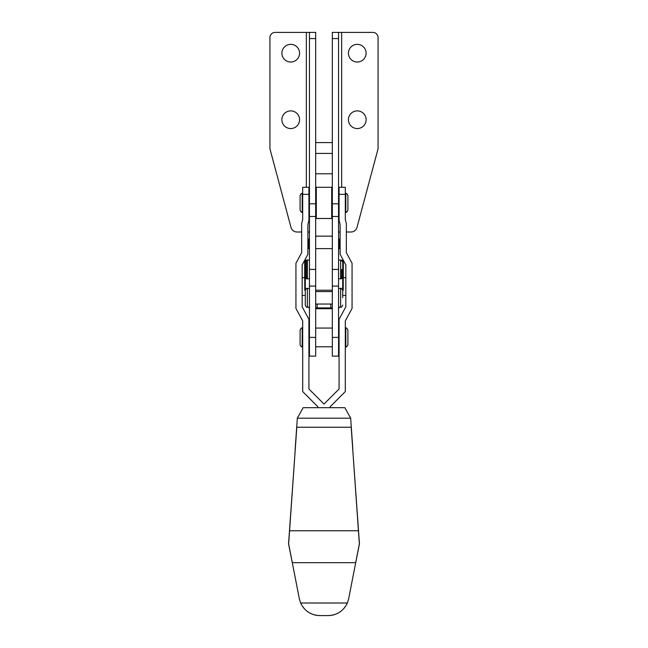 <?xml version="1.0" encoding="UTF-8"?>
<svg xmlns="http://www.w3.org/2000/svg" width="648" height="648" viewBox="0 0 648 648"><rect width="100%" height="100%" fill="white"/><g stroke="black" fill="none" stroke-linecap="round" stroke-linejoin="round"><path stroke-width="0.97" d="M281.896 119.726A8.837 8.837 0 0 0 290.733 128.563A8.837 8.837 0 0 0 299.57 119.726A8.837 8.837 0 0 0 290.733 110.889A8.837 8.837 0 0 0 281.896 119.726M348.43 119.726A8.837 8.837 0 0 0 357.267 128.563A8.837 8.837 0 0 0 366.104 119.726A8.837 8.837 0 0 0 357.267 110.889A8.837 8.837 0 0 0 348.43 119.726M281.896 53.193A8.837 8.837 0 0 0 290.733 62.03A8.837 8.837 0 0 0 299.57 53.193A8.837 8.837 0 0 0 290.733 44.356A8.837 8.837 0 0 0 281.896 53.193M316.305 202.889L316.305 187.296L331.695 187.296L331.695 218.481L316.305 218.481L316.305 202.889M348.43 53.193A8.837 8.837 0 0 0 357.267 62.03A8.837 8.837 0 0 0 366.104 53.193A8.837 8.837 0 0 0 357.267 44.356A8.837 8.837 0 0 0 348.43 53.193M309.444 278.778L307.371 278.778L306.326 277.741L306.326 261.104L307.371 260.067C306.877 259.524 306.18 260.221 305.289 262.148L305.289 276.696C306.18 278.624 306.877 279.32 307.371 278.778L307.371 260.067L309.444 260.067M338.556 260.067L340.629 260.067L340.629 278.778L341.674 277.741L341.674 269.422M338.556 216.481L338.556 286.06L332.319 286.06L332.319 32.4L338.556 32.4L338.556 216.481L332.319 216.481M338.556 32.4L372.859 32.4A5.2 5.2 0 0 1 378.059 37.6L378.059 148.829L357.016 227.375A6.237 6.237 0 0 1 350.989 232L346.348 232M315.681 32.4L315.681 216.481L309.444 216.481L309.444 32.4L315.681 32.4M315.681 269.422L309.444 269.422L309.444 286.06L315.681 286.06L315.681 248.63L332.319 248.63L332.319 290.215L315.681 290.215L315.681 216.481M301.652 232L297.011 232A6.237 6.237 0 0 1 290.984 227.375L269.941 148.829L269.941 37.6A5.2 5.2 0 0 1 275.141 32.4L309.444 32.4M309.444 232L307.889 232M340.111 232L338.556 232M309.444 269.422L309.444 216.481M342.711 288.887L343.319 287.89M304.682 287.534L305.289 288.644M309.444 248.63L307.889 248.63M340.111 248.63L338.556 248.63M345.829 277.741L343.229 277.741L343.229 290.215L342.687 290.215M305.313 290.215L305.289 259.111M342.711 290.215L342.711 259.111M338.556 308.075L339.139 307.921L339.139 307.16M308.861 307.16L308.861 307.921L309.444 308.043M308.885 307.16L308.885 307.921M315.681 308.715L332.319 308.715M338.556 308.043L339.139 307.921M317.18 304.042L317.18 307.921L315.706 307.921L315.706 304.042L332.319 304.042L332.319 307.93L330.82 307.921L330.82 304.042M317.18 307.921L330.82 307.921M309.444 308.075L308.861 307.921M339.115 307.921L339.115 307.16M302.171 295.415L305.289 295.415M342.711 295.415L345.829 295.415M305.289 290.215L304.771 290.215L304.771 277.741L302.171 277.741M309.444 238.44L308.408 239.485L308.408 248.63M332.319 236.156L315.681 236.156M339.593 248.63L339.593 239.485L338.556 238.44M315.681 142.592L332.319 142.592M315.681 153.406L332.319 153.406M315.681 173.786L332.319 173.786M300.089 210.171L300.089 195.615C300.972 193.695 301.66 193.007 302.171 193.533L302.171 212.244C301.66 212.771 300.972 212.082 300.089 210.171M302.171 346.769L302.171 328.058C301.676 327.515 300.988 328.212 300.089 330.132L300.089 344.687C300.964 346.599 301.652 347.288 302.171 346.769L302.689 346.769M347.911 337.414L347.911 344.687C347.028 346.599 346.34 347.296 345.829 346.769L345.829 328.058C346.34 327.524 347.028 328.22 347.911 330.132L347.911 337.414M345.829 193.533L345.829 212.244C346.324 212.787 347.012 212.09 347.911 210.171L347.911 195.615C347.036 193.703 346.348 193.007 345.829 193.533L345.311 193.533M302.689 194.335L302.689 187.296L308.926 187.296L308.926 194.335L302.689 194.335L302.689 219.421L301.652 223.787L301.652 252.736L295.934 263.291L295.934 308.408L302.689 320.882L302.689 391.57L317.763 406.644L317.763 407.689M339.074 194.335L339.074 187.296L345.311 187.296L345.311 194.335L339.074 194.335L339.074 220.158L340.111 224.516L340.111 254.316L345.829 264.87L345.829 306.828L339.074 319.302L339.074 388.986L324 404.06L308.926 388.986L308.926 319.302L302.171 306.828L302.171 264.87L307.889 254.316L307.889 224.516L308.926 220.158L308.926 194.335M345.311 194.335L345.311 219.421L346.348 223.787L346.348 252.736L352.067 263.291L352.067 308.408L345.311 320.882L345.311 391.57L330.237 406.644L330.237 407.689M342.711 269.422L342.711 276.696L342.711 269.422M305.289 305.078L305.289 290.523C306.164 288.611 306.86 287.915 307.371 288.449L307.371 307.16C306.86 307.687 306.164 306.998 305.289 305.078M342.711 297.805L342.711 290.523L342.711 297.805M332.319 290.215L332.319 356.125L338.556 356.125L338.556 286.06M315.681 290.215L315.681 356.125L309.444 356.125L309.444 286.06M293.341 567.988L288.554 543.866L295.269 449.234M352.731 449.234L359.446 543.866L354.659 567.988M332.375 615.187L328.261 615.6C337.114 615.179 343.481 610.983 347.369 603.013L348.673 598.776L359.348 543.866L351.192 427.226M296.808 427.226L288.652 543.866L299.327 598.776L300.632 603.013C304.519 610.983 310.886 615.179 319.739 615.6L315.625 615.187M315.495 615.163L314.426 614.912M333.841 614.839L333.234 615.001M333.04 615.041L332.529 615.155M297.335 418.195L303.134 407.689L344.866 407.689L350.665 418.195L297.335 418.195L296.703 427.226L351.297 427.226L350.665 418.195M296.703 427.226L295.172 449.234M351.297 427.226L352.828 449.234M341.674 187.296L341.674 32.4M315.681 203.796L309.444 203.796M315.681 38.564L309.444 38.564M338.556 269.422L332.319 269.422M306.326 187.296L306.326 32.4M338.556 38.564L332.319 38.564M338.556 203.796L332.319 203.796M304.682 277.741L304.682 260.237M343.319 277.741L343.319 260.237M342.711 305.078C341.844 306.99 341.148 307.687 340.629 307.16L340.629 288.449L338.556 288.449M315.681 337.414L309.444 337.414M332.319 337.414L338.556 337.414M292.313 562.667L355.687 562.667M300.632 603.013L347.369 603.013M289.575 530.744L358.425 530.744M315.681 217.858L316.305 218.481M332.319 217.858L331.695 218.481M342.711 276.696C342.282 278.243 341.585 278.932 340.629 278.778L338.556 278.778M342.711 262.148C342.282 260.601 341.585 259.913 340.629 260.067L341.674 261.104M332.319 187.92L331.695 187.296M315.681 187.92L316.305 187.296M302.689 193.533L302.171 193.533M302.171 328.058L302.689 328.058M308.926 331.177L309.444 331.177M315.681 328.058L332.319 328.058M345.311 328.058L345.829 328.058M339.074 196.652L338.556 196.652M309.444 196.652L308.926 196.652M338.556 331.177L339.074 331.177M338.556 343.651L339.074 343.651M339.074 209.126L338.556 209.126M309.444 209.126L308.926 209.126M345.311 346.769L345.829 346.769M315.681 346.769L332.319 346.769M308.926 343.651L309.444 343.651M302.689 212.244L302.171 212.244M345.829 212.244L345.311 212.244M309.444 288.449L307.371 288.449M332.319 291.568L315.681 291.568M340.629 307.16L338.556 307.16M340.629 288.449C340.937 287.785 341.634 288.481 342.711 290.523M309.444 307.16L307.371 307.16M319.739 615.6L328.261 615.6"/></g></svg>
